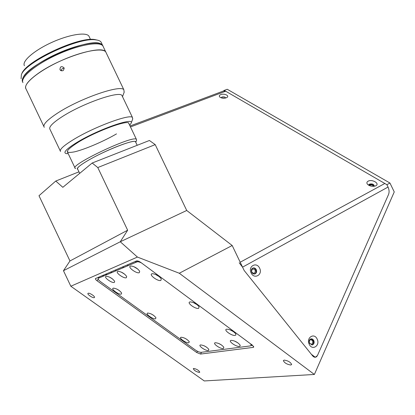 <?xml version="1.0" encoding="UTF-8"?>
<svg xmlns="http://www.w3.org/2000/svg" width="415" height="415" viewBox="0 0 415 415"><rect width="100%" height="100%" fill="white"/><g stroke="black" fill="none" stroke-linecap="round" stroke-linejoin="round"><path stroke-width="0.62" d="M193.717 368.447L193.281 368.686C194.215 370.507 196.228 371.752 199.309 372.426L199.765 372.182C198.806 370.351 196.793 369.106 193.717 368.447M88.141 293.27L87.939 293.431C87.103 294.427 92.924 298.286 94.262 297.633L94.48 297.462C95.315 296.471 89.448 292.585 88.141 293.27M284.192 360.096L283.357 360.599C284.41 362.902 286.884 364.375 290.791 365.013L291.657 364.505C290.573 362.181 288.088 360.713 284.192 360.096M224.764 98.168L222.046 98.054M373.443 186.356C372.898 185.121 371.716 184.722 369.905 185.157L369.464 185.63M196.715 352.527L200.549 354.057L253.186 347.391L253.757 347.033L252.403 345.192L140.887 262.503C139.02 261.222 137.552 260.703 136.494 260.952L95.424 278.584C95.253 279.088 95.808 279.824 97.089 280.794L196.715 352.527L197.4 351.246M105.441 274.279L106.307 274.906M389.939 183.02L227.238 89.272L224.261 90.387L386.894 184.685L389.939 183.02L394.25 191.927L314.378 374.46L179.29 273.246L232.187 245.504L186.724 210.478L155.21 144.622L97.784 167.556L92.177 163.017L149.41 140.488L155.21 144.622M78.959 171.841L55.766 181.044L38.994 195.724L69.969 260.962L127.649 230.211L97.784 167.556M127.649 230.211L120.272 241.763L186.724 210.478M69.969 260.962L63.459 270.699L120.272 241.763L137.417 257.061L179.29 273.246M386.894 184.685L388.015 186.999C389.254 189.738 389.41 192.28 388.476 194.63L317.439 355.572L315.296 357.279L311.38 354.306L244.16 270.492L232.187 245.504M388.015 186.999L388.041 187.061C389.26 189.785 389.405 192.306 388.476 194.63L317.439 355.572C316.157 357.637 314.617 357.813 312.817 356.101L244.16 270.492L242.557 267.151L239.196 262.783M224.261 90.387L223.384 91.035M63.459 270.699L70.83 286.231L204.268 380.949L314.378 374.46M107.023 274.606L106.25 273.931M70.83 286.231L137.417 257.061M55.766 181.044L62.836 187.315L92.177 163.017M252.481 269.055C250.961 271.405 251.532 272.816 254.193 273.298L254.457 273.179C255.967 270.819 255.386 269.408 252.725 268.946L252.481 269.055M310.098 339.901C308.724 342.048 309.175 343.48 311.458 344.201L312.049 343.962C313.418 341.799 312.962 340.373 310.674 339.672L310.098 339.901M235.123 335.398L235.938 334.884L235.73 333.836C233.204 330.952 230.195 329.396 226.709 329.173L226.673 329.178C223.042 329.718 231.757 336.119 235.123 335.398M239.382 346.38L240.181 345.918L240.005 344.938C237.572 342.173 234.636 340.642 231.202 340.357L231.077 340.378C227.716 340.923 236.125 346.992 239.382 346.38M223.286 348.522L223.867 347.251C221.532 344.564 218.695 343.055 215.349 342.723L215.245 342.743C212.112 343.241 220.266 349.093 223.286 348.522M208.335 350.509L208.864 349.394C206.629 346.779 203.879 345.29 200.627 344.927L200.533 344.943C197.602 345.399 205.529 351.043 208.335 350.509M188.804 342.785L189.287 341.737C187.061 339.096 184.343 337.603 181.132 337.25L181.106 337.255C178.18 337.67 186.138 343.376 188.804 342.785M198.603 308.371L199.101 306.789C196.663 303.827 193.67 302.198 190.127 301.892L189.909 301.933C186.434 302.665 195.465 309.336 198.603 308.371M155.558 318.787L155.952 317.74C153.789 315.032 151.07 313.47 147.797 313.055L147.657 313.086C144.866 313.652 153.083 319.566 155.558 318.787M121.32 294.074L121.642 293.047C119.556 290.287 116.838 288.648 113.492 288.135L113.181 288.202C110.613 288.964 119.069 295.055 121.32 294.074M114.348 282.408L114.654 281.323C112.569 278.491 109.814 276.8 106.385 276.255L105.986 276.349C103.408 277.22 112.102 283.507 114.348 282.408M116.2 270.71L115.199 270.108M126.357 277.728L126.689 276.483C124.536 273.563 121.699 271.841 118.176 271.317L117.72 271.42C114.945 272.365 123.929 278.911 126.357 277.728M128.266 265.59L127.223 264.967M160.87 280.441L161.264 278.87C158.95 275.851 155.983 274.123 152.357 273.687L151.88 273.786C148.669 274.766 158.006 281.661 160.87 280.441M139.326 272.681L139.673 271.239C137.448 268.235 134.527 266.482 130.917 265.979L130.388 266.098C127.4 267.125 136.685 273.947 139.326 272.681M102.692 276.442L103.553 275.088M98.448 277.225L98.708 277.645M136.789 260.874L99.32 276.898L98.189 278.46C97.93 279.217 98.76 280.322 100.674 281.764L195.403 350.037C197.706 351.583 199.625 352.351 201.166 352.335L250.39 345.897L251.236 345.358L250.608 343.859M99.32 276.898L98.189 278.46M98.967 277.453L99.112 277.962M141.484 262.944C139.445 261.922 137.941 261.575 136.96 261.901L98.469 278.232M137.562 260.921L136.96 261.901M133.78 266.617L137.842 269.091M155.189 274.258L159.469 276.795M121.18 272.053L124.708 274.216M109.55 277.106L112.512 278.932M116.791 289.042L119.349 290.599M151.221 313.953L153.529 315.301M193.079 302.426L197.198 304.74M184.701 338.163L186.672 339.268M204.076 345.768L206.312 346.997M218.601 343.423L221.517 345M234.299 340.938L237.816 342.806M229.77 329.686L233.681 331.777M251.153 345.529L252.595 345.337M220.764 94.599C219.333 95.206 218.959 95.969 219.639 96.887C221.335 98.231 223.54 98.542 226.242 97.821L227.078 97.38C229.666 95.626 224.105 93.199 220.764 94.599M225.677 97.997C225.153 96.954 223.908 96.638 221.942 97.048L221.159 97.774M225.329 98.08L221.491 97.914M368.079 181.199C366.808 181.946 366.559 182.901 367.327 184.068C369.516 186.174 372.239 186.792 375.502 185.925L375.845 185.764C380.187 183.596 372.048 178.865 368.079 181.199M374.055 186.299L374.263 185.972C373.806 184.167 372.214 183.549 369.495 184.12L368.894 184.748L368.914 185.365M374.143 186.195C373.132 184.685 371.539 184.229 369.355 184.831L368.878 185.235M259.614 268.183C256.641 261.393 247.714 266.306 251.132 272.94C254.172 279.783 263.037 274.72 259.614 268.183M256.273 269.683C255.448 268.22 254.348 267.659 252.974 268.007C251.412 268.837 250.992 270.253 251.703 272.245C252.522 273.703 253.612 274.263 254.976 273.931C256.558 273.106 256.994 271.69 256.273 269.683M254.603 274.025C256.065 273.143 256.449 271.747 255.744 269.843C255.038 268.541 254.068 267.95 252.818 268.069M317.133 339.05C314.181 332.342 305.891 337.784 309.253 344.31C312.267 351.069 320.494 345.482 317.133 339.05M313.776 340.45L312.62 339.112L311.11 338.785C309.305 339.48 308.776 340.98 309.533 343.278L312.173 344.948C313.999 344.263 314.534 342.759 313.776 340.45M311.805 344.969C313.47 344.17 313.932 342.686 313.19 340.523L310.897 338.832M240.202 262.233L384.819 183.487L225.687 91.212L223.498 90.989M135.798 142.371L135.767 141.738C134.751 139.85 119.349 144.871 102.982 152.653C86.59 160.408 74.84 168.272 77.709 169.294L77.755 169.31M75.644 168.563L75.214 168.35C68.579 165.429 133.412 134.699 136.395 139.331L136.54 140.312M79.685 173.361L77.652 169.092C76.692 167.951 80.313 164.983 88.514 160.185C105.337 150.339 133.869 139.217 135.461 141.665L135.71 142.179M64.035 67.78L64.04 67.795C63.91 70.975 62.561 71.619 59.988 69.715L59.973 69.689C60.082 66.457 61.436 65.824 64.035 67.78M106.416 53.312L105.711 51.844C101.908 44.856 61.021 57.291 38.844 72.957C28.225 80.474 23.992 85.889 26.15 89.209L43.876 126.466M124.137 92.28L123.857 89.77C120.822 84.395 80.52 98.158 57.877 112.916C47.035 119.992 42.501 124.791 44.275 127.312M122.399 96.441L121.927 95.45C119.219 90.745 82.953 103.278 62.468 116.496C52.596 122.871 48.446 127.172 50.023 129.392L60.253 150.884M132.665 119.074L132.458 117.476C130.16 113.622 94.2 126.85 73.471 139.59C63.479 145.738 59.174 149.711 60.549 151.506M129.734 125.211L131.187 123.11C134.579 116.771 98.448 129.283 77.066 142.335C65.923 149.218 62.458 152.99 66.67 153.659L68.21 153.643M128.92 123.514C129.117 119.157 97.219 130.658 78.611 142.003C65.228 150.557 63.853 153.841 74.487 151.849C84.852 149.441 103.895 141.266 116.506 133.889M64.232 68.433C62.369 68.19 61.41 68.999 61.353 70.861M103.543 47.305L102.811 45.78C99.18 41.168 78.352 44.919 56.974 54.749C35.56 64.527 20.247 77.382 22.887 82.507L22.955 82.652M89.458 37.262L88.841 35.97C85.739 31.903 68.859 34.621 51.73 42.439C34.57 50.205 22.177 60.834 24.252 65.409L24.412 65.741M102.811 45.78L105.711 51.844C102.163 47.409 81.418 51.336 60.045 61.181C38.631 70.975 23.24 83.674 25.797 88.618M101.701 43.461L100.959 41.905C100.01 40.815 98.262 40.141 95.709 39.876C79.063 36.888 25.471 61.975 21.378 74.726L21.098 78.746M103.081 46.127L102.453 45.022C98.806 40.385 77.968 44.115 56.59 53.945C35.176 63.723 19.873 76.599 22.524 81.745L22.768 82.186M97.992 40.271L94.672 39.518C78.3 36.587 25.849 61.14 21.808 73.683L21.523 74.373M23.287 78.668L22.986 78.036C27.473 63.422 93.37 35.529 101.556 44.447L101.8 44.965M22.986 78.036L23.271 78.7M201.483 352.294L200.549 354.057M253.643 346.458L253.186 347.391M98.179 279.088L97.089 280.794M242.557 267.151L388.041 187.061M130.554 126.928L225.687 91.212M251.609 344.6L251.236 345.358M136.39 261.045L135.477 262.534M123.577 266.523L122.684 267.96M111.708 271.602L110.831 272.987M220.22 97.364L219.639 96.887M375.155 186.055L375.502 185.925M368.437 185.08L367.327 184.068M130.097 125.968L223.815 90.875M67.22 151.563L75.001 167.909M128.65 123.125L136.395 139.331M135.835 142.252L136.634 140.052M135.461 141.665L137.199 145.297M105.711 51.844L123.857 89.77M60.74 70.576L59.988 69.715M122.513 96.674L124.251 91.969M121.927 95.45L132.458 117.476M131.187 123.11L132.779 118.752M88.841 35.97L90.511 39.467M21.808 73.683L21.378 74.726M94.672 39.518L95.709 39.876M100.959 41.905L102.453 45.022"/></g></svg>
